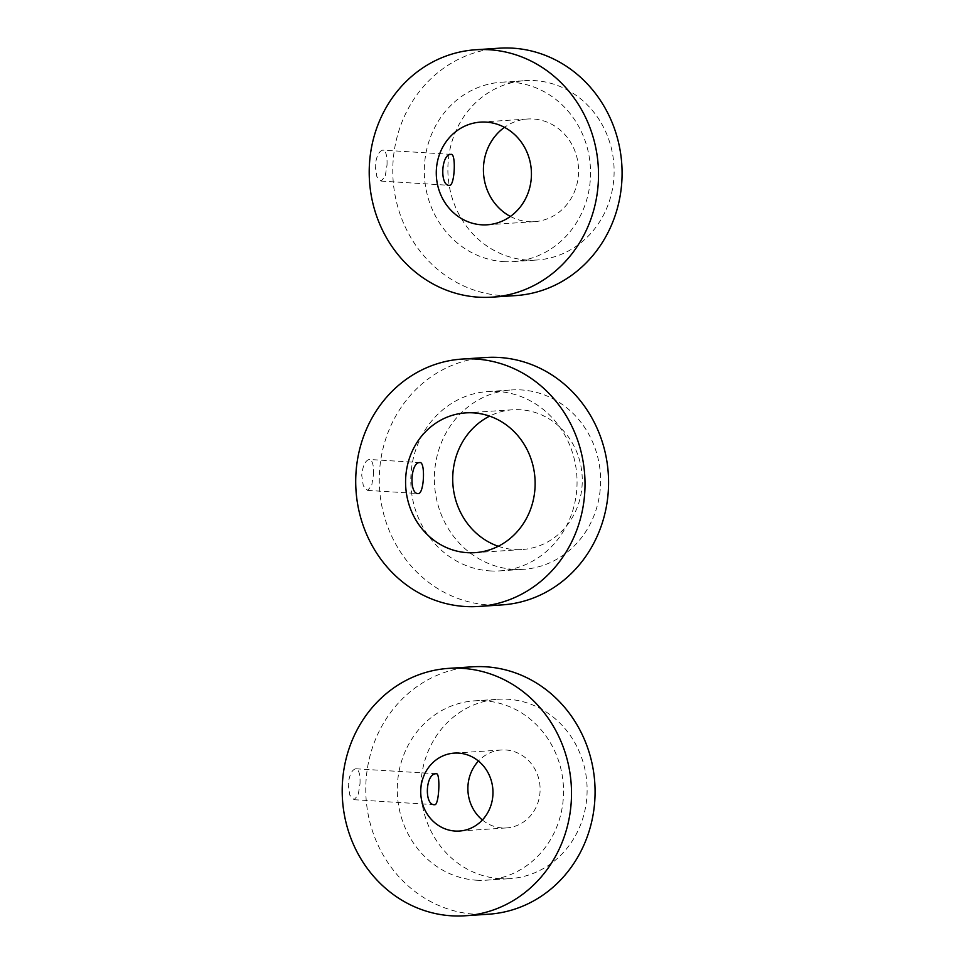 <?xml version="1.0" encoding="UTF-8"?>
<svg xmlns="http://www.w3.org/2000/svg" width="964" height="964" viewBox="0 0 964 964"><rect width="100%" height="100%" fill="white"/><g stroke="black" fill="none" stroke-linecap="round" stroke-linejoin="round"><path stroke-width="0.72" stroke-dasharray="4.82 3.62" d="M360.006 783.78C360.355 774.429 358.921 769.429 355.68 768.766C351.764 769.899 349.281 775.164 348.221 784.563L349.799 795.155L354.041 799.698L358.15 795.131L360.006 783.78M436.475 773.767L355.68 768.766M472.227 666.823A123.97 114.62 -93.8 0 0 365.778 790.745A123.97 114.62 -93.8 0 0 475.023 914.234A123.97 114.62 -93.8 0 0 488.615 914.209M476.505 880.216A89.881 83.097 -93.8 0 0 486.362 880.192A89.881 83.097 -93.8 0 0 563.337 785.021A89.881 83.097 -93.8 0 0 474.481 700.84A89.881 83.097 -93.8 0 0 397.301 790.685A89.881 83.097 -93.8 0 0 476.505 880.216M482.374 819.978A39.054 36.102 -93.8 0 0 502.292 827.931A39.054 36.102 -93.8 0 0 506.57 827.919A39.054 36.102 -93.8 0 0 540.021 786.564A39.054 36.102 -93.8 0 0 501.413 749.992A39.054 36.102 -93.8 0 0 478.469 761.042M500.075 878.65A89.881 83.097 86.2 0 1 420.87 789.118A89.881 83.097 86.2 0 1 498.051 699.274A89.881 83.097 86.2 0 1 586.907 783.455A89.881 83.097 86.2 0 1 509.932 878.638A89.881 83.097 86.2 0 1 500.075 878.65M373.502 474.481C373.863 465.13 372.429 460.117 369.188 459.454C365.272 460.599 362.777 465.865 361.717 475.252L363.308 485.844L367.549 490.387L371.658 485.82L373.502 474.481M419.991 462.599L369.188 459.454M485.736 357.511A123.97 114.62 -93.8 0 0 379.274 481.434A123.97 114.62 -93.8 0 0 488.519 604.934A123.97 114.62 -93.8 0 0 502.124 604.898M490.013 570.905A89.881 83.097 -93.8 0 0 499.87 570.881A89.881 83.097 -93.8 0 0 576.846 475.71A89.881 83.097 -93.8 0 0 487.989 391.529A89.881 83.097 -93.8 0 0 410.809 481.373A89.881 83.097 -93.8 0 0 490.013 570.905M498.243 546.275A70.047 64.757 -93.8 0 0 514.439 549.552A70.047 64.757 -93.8 0 0 522.127 549.528A70.047 64.757 -93.8 0 0 582.111 475.36A70.047 64.757 -93.8 0 0 512.86 409.76A70.047 64.757 -93.8 0 0 489.616 416.135M513.583 569.338A89.881 83.097 86.2 0 1 434.378 479.807A89.881 83.097 86.2 0 1 511.547 389.962A89.881 83.097 86.2 0 1 600.403 474.155A89.881 83.097 86.2 0 1 523.44 569.326A89.881 83.097 86.2 0 1 513.583 569.338M387.01 165.169C387.371 155.819 385.925 150.806 382.696 150.143C378.768 151.288 376.285 156.554 375.225 165.953L376.816 176.532L381.057 181.075L385.166 176.508L387.01 165.169M451.285 154.397L382.696 150.143M499.232 48.2A123.97 114.62 -93.8 0 0 392.782 172.122A123.97 114.62 -93.8 0 0 502.027 295.623A123.97 114.62 -93.8 0 0 515.632 295.599M503.509 261.593A89.881 83.097 -93.8 0 0 513.378 261.581A89.881 83.097 -93.8 0 0 590.342 166.398A89.881 83.097 -93.8 0 0 501.485 82.217A89.881 83.097 -93.8 0 0 424.317 172.062A89.881 83.097 -93.8 0 0 503.509 261.593M510.39 216.454A51.441 47.561 -93.8 0 0 528.754 221.684A51.441 47.561 -93.8 0 0 534.405 221.672A51.441 47.561 -93.8 0 0 578.46 167.194A51.441 47.561 -93.8 0 0 527.597 119.006A51.441 47.561 -93.8 0 0 504.473 127.344M527.079 260.039A89.881 83.097 86.2 0 1 447.874 170.495A89.881 83.097 86.2 0 1 525.055 80.651A89.881 83.097 86.2 0 1 613.911 164.844A89.881 83.097 86.2 0 1 536.948 260.015A89.881 83.097 86.2 0 1 527.079 260.039M354.041 799.698L434.559 804.699M459.43 831.04L506.57 827.919M454.273 753.113L501.413 749.992M486.362 880.192L509.932 878.638M474.481 700.84L498.051 699.274M367.549 490.387L418.075 493.532M474.987 552.661L522.127 549.528M465.733 412.881L512.86 409.76M499.87 570.881L523.44 569.326M487.989 391.529L511.547 389.962M381.057 181.075L449.357 185.329M487.266 224.793L534.405 221.672M480.458 122.127L527.597 119.006M513.378 261.581L536.948 260.015M501.485 82.217L525.055 80.651"/><path stroke-width="1.45" d="M434.848 804.699C439.162 804.964 440.596 772.092 436.198 773.767C425.401 773.104 423.967 805.976 434.848 804.699L434.559 804.699M465.046 915.776L488.615 914.209A123.97 114.62 -93.8 0 0 594.788 782.937A123.97 114.62 -93.8 0 0 472.227 666.823L448.658 668.377A123.97 114.62 -93.8 0 0 342.208 792.3A123.97 114.62 -93.8 0 0 451.453 915.8A123.97 114.62 -93.8 0 0 465.046 915.776A123.97 114.62 -93.8 0 0 571.218 784.503A123.97 114.62 -93.8 0 0 448.658 668.377M455.153 831.052A39.054 36.102 -93.8 0 0 459.43 831.04A39.054 36.102 -93.8 0 0 492.881 789.685A39.054 36.102 -93.8 0 0 454.273 753.113A39.054 36.102 -93.8 0 0 420.738 792.143A39.054 36.102 -93.8 0 0 455.153 831.052M478.469 761.042A39.054 36.102 -93.8 0 0 482.374 819.978M418.364 493.532C424.172 493.869 425.606 461.033 419.714 462.599C410.411 462.045 408.977 494.881 418.364 493.532L418.075 493.532M478.554 606.464L502.124 604.898A123.97 114.62 -93.8 0 0 608.284 473.625A123.97 114.62 -93.8 0 0 485.736 357.511L462.166 359.066A123.97 114.62 -93.8 0 0 355.716 483A123.97 114.62 -93.8 0 0 464.961 606.489A123.97 114.62 -93.8 0 0 478.554 606.464A123.97 114.62 -93.8 0 0 584.726 475.192A123.97 114.62 -93.8 0 0 462.166 359.066M467.311 552.673A70.047 64.757 -93.8 0 0 474.987 552.661A70.047 64.757 -93.8 0 0 534.972 478.481A70.047 64.757 -93.8 0 0 465.733 412.881A70.047 64.757 -93.8 0 0 405.579 482.892A70.047 64.757 -93.8 0 0 467.311 552.673M489.616 416.135A70.047 64.757 -93.8 0 0 452.875 483.928A70.047 64.757 -93.8 0 0 498.243 546.275M449.646 185.329C454.803 185.63 456.237 152.782 450.995 154.397C441.03 153.794 439.596 186.642 449.646 185.329L449.357 185.329M492.062 297.153L515.632 295.599A123.97 114.62 -93.8 0 0 621.792 164.314A123.97 114.62 -93.8 0 0 499.232 48.2L475.662 49.767A123.97 114.62 -93.8 0 0 369.212 173.689A123.97 114.62 -93.8 0 0 478.457 297.177A123.97 114.62 -93.8 0 0 492.062 297.153A123.97 114.62 -93.8 0 0 598.222 165.88A123.97 114.62 -93.8 0 0 475.662 49.767M481.626 224.805A51.441 47.561 -93.8 0 0 487.266 224.793A51.441 47.561 -93.8 0 0 531.321 170.315A51.441 47.561 -93.8 0 0 480.458 122.127A51.441 47.561 -93.8 0 0 436.282 173.556A51.441 47.561 -93.8 0 0 481.626 224.805M504.473 127.344A51.441 47.561 -93.8 0 0 483.542 173.484A51.441 47.561 -93.8 0 0 510.39 216.454"/></g></svg>
